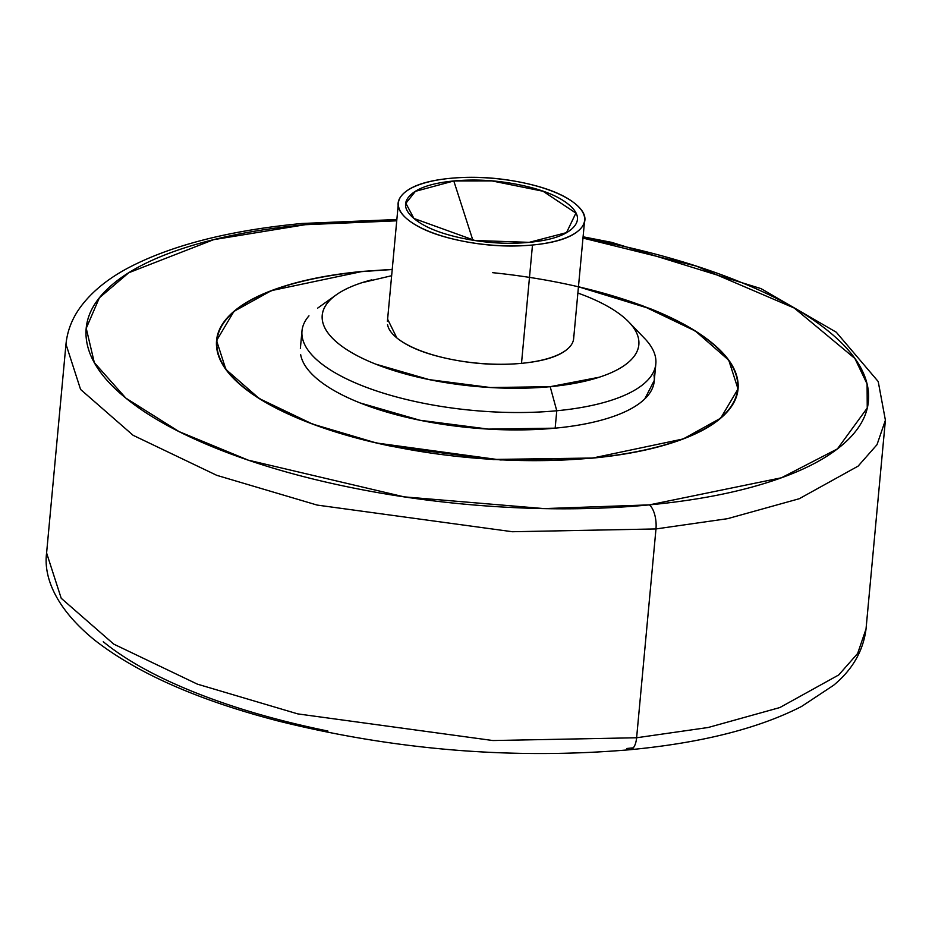 <?xml version="1.0" encoding="UTF-8"?>
<svg xmlns="http://www.w3.org/2000/svg" width="932" height="932" viewBox="0 0 932 932"><rect width="100%" height="100%" fill="white"/><g stroke="black" fill="none" stroke-linecap="round" stroke-linejoin="round"><path stroke-width="1.4" d="M655.569 357.62A177.686 63.306 -174.7 0 1 556.765 410.756L555.157 428.161A177.686 63.306 5.3 0 0 653.961 375.025M627.679 320.853A158.976 56.642 -174.7 0 1 550.183 386.687L556.765 410.756A177.686 63.306 5.3 0 0 643.371 337.186M387.549 324.604A93.515 33.319 5.3 0 0 521.501 363.34L532.487 245.011A93.515 33.319 -174.7 0 1 398.523 206.275A93.515 33.319 -174.7 0 1 450.529 178.303C473.631 176.113 497.362 177.499 521.699 182.462C546.035 187.425 563.86 194.508 575.184 203.724C586.496 212.927 587.987 221.571 579.646 229.633C571.304 237.695 555.588 242.821 532.487 245.011C509.373 247.201 485.654 245.827 461.317 240.864C436.98 235.901 419.144 228.806 407.832 219.603C396.519 210.387 395.028 201.755 403.37 193.693C411.699 185.631 427.427 180.505 450.529 178.303A93.515 33.319 -174.7 0 1 584.481 217.04A93.515 33.319 -174.7 0 1 532.487 245.011L521.501 363.34A93.515 33.319 5.3 0 0 573.506 335.369M529.201 242.343L474.912 240.503L413.913 218.449L405.886 203.304L415.416 191.34L453.802 180.971L472.85 240.188L453.802 180.971L491.991 180.925L543.041 191.246L575.894 213.102L566.528 232.616L529.201 242.343C550.462 240.328 564.92 235.61 572.597 228.189C580.263 220.779 578.9 212.834 568.485 204.353C558.07 195.883 541.678 189.359 519.287 184.792C496.884 180.237 475.064 178.956 453.802 180.971C432.553 182.998 418.084 187.716 410.418 195.126C402.74 202.547 404.115 210.492 414.53 218.962C424.934 227.443 441.337 233.955 463.728 238.522C486.12 243.089 507.94 244.359 529.201 242.343M592.03 458.171L500.601 459.954L376.4 442.991L312.511 424.06L259.294 398.593L225.87 369.41L216.574 340.599L233.932 311.381L271.41 290.621L362.571 271.398C331.501 274.346 304.519 279.553 281.639 287.021C258.758 294.489 241.714 303.634 230.507 314.48C219.3 325.315 214.779 337.023 216.946 349.593C219.113 362.164 227.804 374.641 243.019 387.025C258.234 399.409 278.808 410.756 304.752 421.066C330.697 431.376 360.032 439.869 392.768 446.545L493.645 459.581L592.03 458.171C623.1 455.224 650.07 450.028 672.951 442.56C695.831 435.093 712.887 425.947 724.094 415.101C735.301 404.267 739.822 392.558 737.655 379.988C735.488 367.418 726.797 354.941 711.582 342.557C696.367 330.173 675.793 318.826 649.849 308.515L578.469 286.648L642.264 305.591L695.389 331.046L728.754 360.195L738.028 388.982L720.669 418.2L683.191 438.96L592.03 458.171M492.678 272.68A261.473 93.165 -174.7 0 1 737.259 379.848A261.473 93.165 -174.7 0 1 591.867 458.043A261.473 93.165 -174.7 0 1 217.331 349.733A261.473 93.165 -174.7 0 1 362.734 271.538L392.221 269.511M630.3 749.689A18.698 8.202 -95.4 0 0 636.614 737.76L492.935 740.544L297.751 713.889L197.363 684.135L113.739 644.117L61.209 598.274L46.6 552.991L61.209 598.274L113.739 644.117L197.363 684.135L297.751 713.889L492.935 740.544L636.614 737.76L655.977 528.945L512.297 531.729L317.125 505.074L216.737 475.32L133.113 435.302L80.583 389.46L65.974 344.188L80.583 389.46L133.113 435.302L216.737 475.32L317.125 505.074L512.297 531.729L655.977 528.945A18.698 8.202 -95.4 0 0 649.394 504.876C696.006 500.449 736.466 492.644 770.787 481.448C805.108 470.252 830.668 456.517 847.491 440.265C864.302 424.002 871.082 406.434 867.832 387.584C864.581 368.734 851.545 350.013 828.723 331.442C805.9 312.861 775.04 295.84 736.117 280.369C697.194 264.898 653.192 252.164 604.099 242.157L582.978 238.079L696.297 266.098L794.274 308.061L854.877 358.459L867.086 383.937L867.238 408.041L837.402 448.898L781.447 477.778L649.394 504.876A18.698 8.202 84.6 0 1 655.977 528.945L727.601 518.67L799.225 498.737L858.116 466.128L877 444.692L885.4 420.204L877 444.692L858.116 466.128L799.225 498.737L727.601 518.67L655.977 528.945L636.614 737.76L708.238 727.484L779.851 707.551L838.742 674.943L857.626 653.507L866.026 629.007L857.626 653.507L838.742 674.943L779.851 707.551L708.238 727.484L636.614 737.76A18.698 8.202 84.6 0 1 630.3 749.689A18.698 8.202 84.6 0 1 626.805 748.489L633.294 747.837M396.741 220.791L305.195 224.705L213.684 239.652L128.767 272.738L99.363 297.809L86.233 328.297L94.318 362.63L125.867 398.139L179.049 431.598L248.203 460.14L404.127 496.861L544.113 508.604L649.394 504.876C602.794 509.291 553.596 509.99 501.812 506.973C450.028 503.944 399.583 497.432 350.49 487.424C301.409 477.417 257.407 464.672 218.484 449.212C179.561 433.741 148.689 416.721 125.867 398.139C103.056 379.569 90.02 360.847 86.769 341.997C83.507 323.136 90.299 305.579 107.11 289.316C123.921 273.053 149.493 259.329 183.814 248.133C218.135 236.938 258.595 229.132 305.195 224.705A18.698 8.202 -95.4 0 0 301.7 223.505A18.698 8.202 84.6 0 1 305.195 224.705L396.741 220.814M392.232 269.36L362.571 271.398L392.232 269.383M103.277 641.752C126.1 660.334 156.96 677.354 195.883 692.826C234.806 708.297 278.808 721.03 327.901 731.038M626.805 748.489L633.294 747.848M577.875 293.009L585.284 295.817C601.035 302.085 613.536 308.97 622.774 316.484C632.013 324.01 637.29 331.582 638.606 339.213C639.923 346.844 637.173 353.95 630.37 360.533C623.566 367.115 613.209 372.672 599.323 377.204L550.183 386.687L490.453 387.537L429.198 379.627L375.771 364.156C360.02 357.9 347.52 351.003 338.281 343.489C329.043 335.963 323.765 328.39 322.449 320.759C321.144 313.129 323.882 306.022 330.685 299.44C337.5 292.858 347.846 287.301 361.733 282.769L391.638 275.721M387.607 319.187L396.857 337.932C408.169 347.135 425.994 354.23 450.342 359.181C474.679 364.144 498.399 365.53 521.501 363.34C544.614 361.15 560.33 356.024 568.671 347.962M308.981 315.843A177.686 63.306 5.3 0 0 364.925 386.792A177.686 63.306 5.3 0 0 556.765 410.756L550.183 386.687A158.976 56.642 -174.7 0 1 378.543 365.239A158.976 56.642 -174.7 0 1 328.483 301.77A158.976 56.642 -174.7 0 1 371.88 279.821M300.64 354.556A177.686 63.306 5.3 0 0 555.157 428.161L556.765 410.756A177.686 63.306 -174.7 0 1 302.259 337.163M578.457 286.788L649.592 308.597C675.502 318.895 696.053 330.219 711.256 342.592C726.447 354.952 735.127 367.418 737.282 379.965C739.449 392.512 734.929 404.208 723.745 415.031C712.549 425.854 695.528 434.999 672.671 442.444C649.825 449.9 622.891 455.096 591.867 458.043L493.622 459.441L392.885 446.428C360.206 439.764 330.907 431.283 304.997 420.984C279.087 410.686 258.537 399.362 243.345 386.99C228.154 374.629 219.474 362.164 217.319 349.617C215.152 337.069 219.661 325.373 230.856 314.55C242.052 303.727 259.073 294.582 281.918 287.126C304.776 279.682 331.71 274.486 362.734 271.538M300.628 354.475C302.096 363.002 307.991 371.472 318.325 379.872C328.647 388.283 342.615 395.983 360.218 402.974L419.936 420.262L488.391 429.104L555.157 428.161C576.232 426.157 594.534 422.627 610.064 417.559C625.593 412.503 637.162 406.282 644.769 398.931L654.299 380.396M655.837 363.806L654.217 381.2M629.741 322.973L644.699 338.526M584.422 222.468L573.646 338.631M216.574 340.599L216.457 341.799M737.189 393.91L737.515 390.403M583.094 236.798L611.59 242.343L761.048 288.629L836.284 332.223L878.224 381.549L885.4 420.204L866.026 629.007C862.368 657.887 845.417 675.42 833.627 685.253L801.625 706.421C758.66 728.463 701.516 742.886 630.183 749.701C513.206 759.673 396.275 750.202 279.367 721.298C199.378 700.631 137.971 673.708 95.157 640.529C54.51 607.699 43.548 575.976 46.6 552.991L65.974 344.188C67.302 331 72.032 318.756 80.175 307.455C91.837 291.541 108.706 277.911 130.806 266.552C173.736 244.638 230.74 230.286 301.817 223.494L396.857 219.521M216.48 345.597L216.83 341.834M738.028 388.982L737.888 390.438M398.383 203.025L387.409 321.354M336.184 294.908L317.591 308.177M301.991 330.977L300.372 348.382"/></g></svg>

